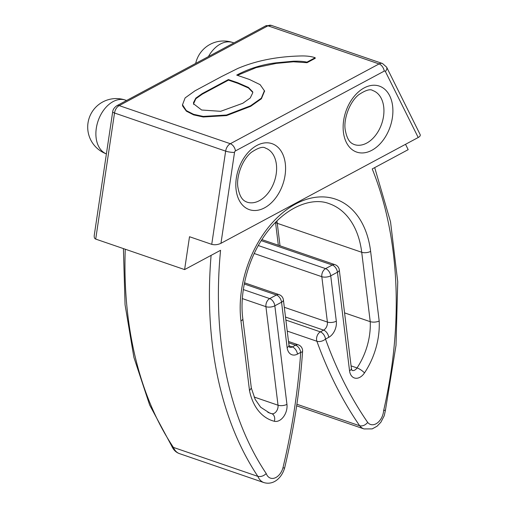 <?xml version="1.0" encoding="UTF-8"?>
<svg xmlns="http://www.w3.org/2000/svg" width="508" height="508" viewBox="0 0 508 508"><rect width="100%" height="100%" fill="white"/><g stroke="black" fill="none" stroke-linecap="round" stroke-linejoin="round"><path stroke-width="0.76" d="M220.955 243.313L234.525 152.394A1.587 1.067 -71.1 0 1 235.458 150.914L384.213 71.12A1.587 1.067 -71.1 0 1 385.375 71.476A6.344 3.918 153.6 0 0 386.607 67.132L420.154 134.588C420.56 135.572 419.913 136.544 418.211 137.503L220.955 243.313C217.792 244.773 214.719 245.123 211.734 244.348L189.509 236.728L184.607 269.583L95.707 239.09C94.469 238.608 93.993 237.28 94.285 235.102L112.681 111.823A6.344 1.245 8.5 0 0 114.522 113.011L95.707 239.09M184.607 269.583L220.567 250.292A352.457 236.753 108.9 0 0 266.249 473.583A12.687 8.522 108.9 0 0 274.637 478.047A12.687 8.522 108.9 0 0 282.937 467.9A505.181 339.338 108.9 0 0 300.704 352.368L297.453 354.114A12.687 8.522 108.9 0 1 287.122 347.567L281.553 302.203L274.841 305.797L286.944 404.343A12.687 8.522 108.9 0 1 283.515 416.782A12.687 8.522 108.9 0 1 274.352 421.278A61.385 41.231 108.9 0 1 249.511 390.633L240.957 320.954A6.344 2.756 -7 0 0 242.811 318.656L251.346 388.195M211.099 255.372A358.8 241.014 108.9 0 0 257.874 476.377L173.419 447.415L171.894 446.234M352.082 370.472A6.344 4.261 108.9 0 0 357.035 367.925A55.042 36.97 108.9 0 0 370.237 321.685C373.221 322.44 376.206 322.237 379.19 321.075L370.63 251.397A6.344 2.756 173 0 1 361.715 252.273L370.237 321.685L344.57 312.877M287.23 331.083L316.897 341.255A511.518 343.599 108.9 0 0 359.689 425.774L296.888 404.235M385.375 410.077L383.629 410.623A352.457 236.753 108.9 0 0 372.224 168.942L408.184 149.657L405.524 144.31M315.176 57.722L306.953 62.135C303.346 61.36 298.793 61.055 293.3 61.214L276.219 62.814C262.134 64.484 248.958 68.58 236.709 75.101L249.396 79.451L260.128 84.665L264.389 90.761L261.322 98.203L250.584 105.772L226.492 115.024L203.225 116.421L193.592 114.325L186.303 110.592L182.505 104.788L185.109 97.917L194.951 90.837L221.844 76.41L237.687 68.51C256.019 60.681 277.127 56.496 301.015 55.956C306.629 55.829 311.347 56.42 315.176 57.722L315.246 58.287L307.022 62.7L293.37 61.785L276.288 63.386L256.178 67.602L237.395 75.336M264.458 91.326L261.391 98.768L250.647 106.337L226.562 115.589L203.295 116.992L193.662 114.891L186.373 111.157L182.797 106.267L182.512 104.813M385.47 410.077L384.251 415.715L380.873 422.243L377.076 426.212L372.205 428.885L364.001 428.93A19.031 12.783 108.9 0 1 359.689 425.774C362.604 426.333 365.277 425.221 367.697 422.434A12.687 8.522 108.9 0 0 377.311 422.974A12.687 8.522 108.9 0 0 383.629 410.623M251.25 388.156L249.511 390.633M284.543 467.938L282.937 467.9M284.62 468.008C281.8 477.812 273.602 485.438 263.95 482.6A19.031 12.783 108.9 0 1 257.874 476.377C260.814 476.961 263.608 476.028 266.249 473.583M306.953 62.135L307.022 62.7M252.755 92.392L248.463 87.979L237.915 83.369L228.467 80.124L202.254 94.183L195.866 98.717L193.573 103.746M228.397 79.559L202.184 93.618L195.796 98.152L193.504 102.616L193.58 103.81L201.644 110.007L220.637 111.316L242.83 103.264L250.247 97.987L252.806 92.672L252.686 91.821L248.393 87.414L237.846 82.798L228.397 79.559L228.467 80.124M125.26 249.225A358.8 241.014 108.9 0 0 173.419 447.415A19.031 12.783 108.9 0 0 179.495 453.631C175.92 452.412 173.266 449.751 171.539 445.656M289.655 347.281A6.344 4.261 108.9 0 0 292.316 346.92L295.567 345.173A6.344 3.804 61.8 0 1 300.704 352.368A6.344 1.74 -176.1 0 0 302.59 351.282A6.344 6.344 0 0 0 298.323 344.843A6.344 4.261 -71.1 0 0 295.567 345.173L288.671 342.811M297.453 354.114A6.344 3.804 61.8 0 0 292.316 346.92L289.058 345.802M242.348 298.59L265.925 306.673A6.344 4.261 -71.1 0 1 269.704 298.602L276.409 295.008A6.344 3.804 61.8 0 1 281.553 302.203A6.344 2.756 173 0 0 283.401 299.904A6.344 6.344 0 0 0 279.165 294.678A6.344 4.261 -71.1 0 0 276.409 295.008L244.278 283.985M251.333 388.087L255.206 399.44L260.68 407.251L269.691 413.08A55.042 36.97 108.9 0 0 271.729 413.683A6.344 4.261 108.9 0 0 276.314 411.436A6.344 4.261 108.9 0 0 278.028 405.219L265.925 306.673A6.344 2.756 -7 0 0 274.841 305.797A6.344 3.804 61.8 0 0 269.704 298.602L243.326 289.56M286.944 404.343A6.344 2.756 -7 0 1 278.028 405.219L254.07 397.002M274.352 421.278A6.344 4.693 104 0 0 271.729 413.683L267.862 412.356M242.811 318.656C239.331 292.856 247.669 259.74 263.982 236.461C284.575 206.261 312.439 196.971 329.133 203.651A85.636 57.525 108.9 0 1 361.715 252.273L277.26 223.304A85.636 57.525 108.9 0 0 276.943 220.942M275.647 222.231A6.344 2.756 173 0 0 277.26 223.304L280.029 245.821M349.542 370.764L337.445 272.218A6.344 2.756 173 0 0 339.293 269.919L351.396 368.465A6.344 2.756 173 0 1 349.542 370.764A12.687 8.522 108.9 0 0 355.416 378.219A12.687 8.522 108.9 0 0 364.477 372.935A6.344 1.721 33.7 0 0 357.035 367.925L351.079 365.881M339.293 269.919A6.344 6.344 0 0 0 335.058 264.693A6.344 4.261 -71.1 0 0 332.302 265.024L261.239 240.652M254.241 253.511L321.818 276.695A6.344 2.756 -7 0 0 330.733 275.819L337.445 272.218A6.344 3.804 61.8 0 0 332.302 265.024L325.596 268.624L258.337 245.554M285.509 317.055L323.615 330.13A6.344 4.261 108.9 0 0 327.393 322.059L321.818 276.695A6.344 4.261 -71.1 0 1 325.596 268.624A6.344 3.804 61.8 0 1 330.733 275.819L336.309 321.183A12.687 8.522 108.9 0 1 328.759 337.325L325.507 339.071A505.181 339.338 108.9 0 0 367.697 422.434M336.309 321.183A6.344 2.756 -7 0 1 327.393 322.059L284.309 307.283M328.759 337.325A6.344 3.804 61.8 0 0 323.615 330.13L320.364 331.87L285.871 320.04M316.897 341.255A6.344 4.261 -71.1 0 1 320.364 331.87A6.344 3.804 61.8 0 1 325.507 339.071A6.344 3.6 -19.8 0 1 316.897 341.255M235.458 150.914A6.344 3.804 61.8 0 0 230.315 143.72L379.07 63.925A7.931 5.328 -71.1 0 1 382.511 63.513L271.393 25.4A7.931 5.328 108.9 0 0 267.951 25.813L119.196 105.607A7.931 5.328 108.9 0 0 114.522 113.011L225.647 151.124A7.931 5.328 -71.1 0 1 230.315 143.72L119.196 105.607A6.344 3.804 61.8 0 0 116.891 105.683C112.541 108.706 112.795 111.69 112.681 111.823M384.213 71.12A6.344 3.804 61.8 0 0 379.07 63.925L267.951 25.813A6.344 3.804 61.8 0 0 265.646 25.895L116.891 105.683M211.734 244.348L225.647 151.124A6.344 1.245 8.5 0 0 234.525 152.394M364.477 372.935A61.385 41.231 108.9 0 0 379.19 321.075M370.63 251.397A91.98 61.785 108.9 0 0 295.7 203.943A91.98 61.785 108.9 0 0 240.957 320.954M236.112 189.852A34.887 23.438 -71.1 0 1 269.685 143.053A34.887 23.438 -71.1 0 1 276.314 197.079A34.887 23.438 -71.1 0 1 236.112 189.852M343.427 132.29A34.887 23.438 -71.1 0 1 377 85.49A34.887 23.438 -71.1 0 1 383.635 139.51A34.887 23.438 -71.1 0 1 343.427 132.29M385.375 71.476L418.211 137.503M233.902 42.92L232.823 42.545A28.543 19.177 108.9 0 0 208.413 56.591M125.501 100.114A28.543 19.177 108.9 0 0 98.26 120.459A28.543 19.177 108.9 0 0 106.401 153.899A28.543 28.543 0 0 1 89.344 117.564A28.543 28.543 0 0 1 125.501 100.114L126.587 100.482M265.519 148.133A28.543 19.177 -71.1 0 1 276.377 164.344A28.543 19.177 -71.1 0 1 268.199 192.957A28.543 19.177 -71.1 0 1 246.996 202.133C244.862 201.181 240.195 199.923 237.96 187.554C236.049 178.041 241.497 160.331 251.289 152.387C258.312 147.682 263.055 146.266 265.519 148.133M372.834 90.57A28.543 19.177 -71.1 0 1 383.699 106.775A28.543 19.177 -71.1 0 1 375.514 135.388A28.543 19.177 -71.1 0 1 354.311 144.57C352.177 143.612 347.51 142.361 345.275 129.991C343.364 120.479 348.812 102.768 358.604 94.825C365.627 90.119 370.37 88.703 372.834 90.57M283.401 299.904L288.969 345.269A6.344 2.756 173 0 1 287.122 347.567M263.95 482.6L179.495 453.631M298.323 344.843L288.506 341.478M279.165 294.678L244.513 282.791M335.058 264.693L261.899 239.605M364.001 428.93L296.653 405.829M232.823 42.545A28.543 28.543 0 0 0 195.682 63.424M386.607 67.132L382.511 63.513M275.52 222.358L278.333 245.237M171.894 446.348L149.657 405.022L133.896 357.378L125.057 304.743L123.412 248.59M265.646 25.895L271.393 25.4M374.694 167.621L390.544 221.875L397.739 281.807L396.018 345.326L385.432 410.229M351.396 368.465L351.98 370.44M288.969 345.269L289.56 347.25M302.59 351.282C299.917 390.004 293.935 428.885 284.645 467.919M264.604 91.319L264.535 90.748M182.486 105.372L182.416 104.807M193.656 104.381L193.586 103.816"/></g></svg>
